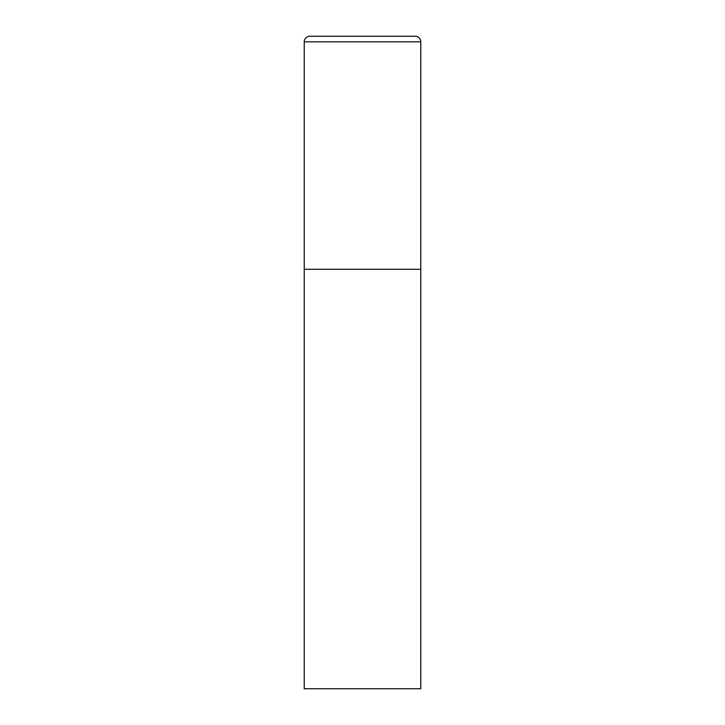 <?xml version="1.0" encoding="UTF-8"?>
<svg xmlns="http://www.w3.org/2000/svg" width="725" height="725" viewBox="0 0 725 725"><rect width="100%" height="100%" fill="white"/><g stroke="black" fill="none" stroke-linecap="round" stroke-linejoin="round"><path stroke-width="1.09" d="M304.237 41.842L304.237 688.75L420.763 688.75L420.763 269.283L304.237 269.283L420.763 269.283L420.763 41.842A5.592 5.592 0 0 0 415.162 36.25L309.838 36.25A5.592 5.592 0 0 0 304.237 41.842L420.763 41.842"/></g></svg>
